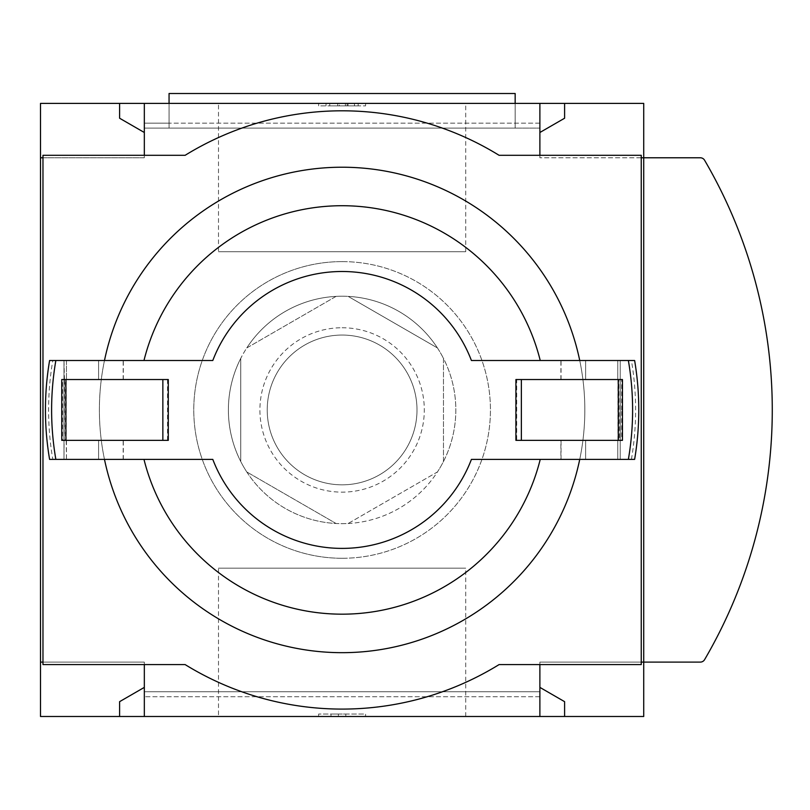 <?xml version="1.0" encoding="UTF-8"?>
<svg xmlns="http://www.w3.org/2000/svg" width="810" height="810" viewBox="0 0 810 810"><rect width="100%" height="100%" fill="white"/><g stroke="black" fill="none" stroke-linecap="round" stroke-linejoin="round"><path stroke-width="0.61" stroke-dasharray="4.05 3.04" d="M64.456 379.536L63.99 360.501L98.597 360.501L63.99 360.501L63.99 459.392L64.456 379.536L66.46 379.536L63.99 379.536L63.99 440.356L123.171 440.356L65.347 440.356L65.347 379.536L123.171 379.536L65.347 379.536M98.597 360.501L98.597 379.536L98.597 360.501L98.597 379.536L123.322 379.536L98.597 379.536L98.597 360.501L123.322 360.501L66.46 360.501L66.46 379.536L66.46 360.501M621.665 409.941A1708.118 29.808 -90 0 0 621.665 379.536L516.689 379.536A1714.122 29.919 90 0 0 516.689 409.941A1714.122 29.919 90 0 0 516.689 440.356L621.665 440.356A1708.118 29.808 -90 0 0 621.665 409.941M167.528 379.536A1714.122 29.919 -90 0 1 167.528 440.356L62.552 440.356A1708.118 29.808 90 0 1 62.552 379.536L168.298 379.536M619.751 440.356L560.895 440.356L619.751 440.356L620.227 379.536L617.757 379.536L617.757 360.501L620.227 360.501L620.227 459.392L620.227 360.501L620.227 459.392L617.757 459.392L620.227 459.392L620.227 360.501L585.62 360.501L585.62 379.536L617.757 379.536L560.895 379.536L617.757 379.536L561.046 379.536L585.62 379.536L585.62 360.501L617.757 360.501L579.737 360.501A242.716 242.716 0 0 1 579.737 459.392L634.625 459.392A296.662 296.662 0 0 0 634.625 360.501L631.415 360.501A293.503 293.503 0 0 1 631.415 459.392M564.6 103.397L564.6 118.23L539.885 132.496L539.885 123.171L539.885 128.112L144.332 128.112L144.332 123.171L144.332 128.112L144.332 123.171L144.332 128.112L515.16 128.112L515.16 103.397L564.6 103.397L515.16 103.397L515.16 128.112L144.332 128.112L539.885 128.112L515.16 128.112L515.16 103.397L169.057 103.397L169.057 128.112L169.057 103.397L119.607 103.397L515.16 103.397L515.16 93.504L169.057 93.504L515.16 93.504L515.16 103.397M144.332 132.496L144.332 103.397L144.332 132.496L119.607 118.23L119.607 103.397M539.885 132.496L539.885 123.171L539.885 128.112L539.885 123.171L539.885 128.112L515.16 128.112L515.16 93.504L169.057 93.504L169.057 128.112L169.057 103.397M119.607 716.496L564.6 716.496L119.607 716.496L119.607 701.663L144.332 687.386L144.332 716.496L144.332 687.386M40.5 716.496L643.717 716.496L643.717 103.397L40.5 103.397L40.5 716.496M365.593 716.496L318.624 716.496L365.593 716.496L365.593 714.025L318.624 714.025L365.593 714.025L365.593 716.496M539.885 103.397L144.332 103.397L539.885 103.397L539.885 157.778L643.717 157.778L643.717 662.104L643.717 157.778L700.306 157.778A4.941 4.941 0 0 1 704.578 160.228A494.434 494.434 0 0 1 704.578 659.664A4.941 4.941 0 0 1 700.306 662.104L539.885 662.104L539.885 664.585L641.247 664.585L641.247 155.307L499.092 155.307A299.133 299.133 0 0 0 185.125 155.307L42.97 155.307L42.97 664.585L185.125 664.585A299.133 299.133 0 0 0 499.092 664.585L539.885 664.585M365.593 103.397L318.624 103.397L365.593 103.397L365.593 105.867L365.593 103.397M539.885 716.496L539.885 691.77L144.332 691.77L539.885 691.77L539.885 716.496L144.332 716.496L539.885 716.496L539.885 662.104L641.247 662.104M564.6 716.496L564.6 701.663L539.885 687.386L539.885 696.721L539.885 687.386M539.885 691.77L144.332 691.77L539.885 691.77M218.498 103.397L465.72 103.397L218.498 103.397L218.498 251.728L465.72 251.728L218.498 251.728M218.498 716.496L465.72 716.496L218.498 716.496L218.498 568.164L465.72 568.164L218.498 568.164M342.103 167.224A242.716 242.716 0 0 1 552.309 531.309A242.716 242.716 0 0 1 131.909 531.309A242.716 242.716 0 0 1 342.103 167.224M342.103 558.272A148.331 148.331 0 0 0 490.435 409.941A148.331 148.331 0 0 0 342.103 261.61A148.331 148.331 0 0 0 193.772 409.941A148.331 148.331 0 0 0 342.103 558.272M539.885 155.307L539.885 157.778L641.247 157.778M144.332 664.585L144.332 662.104L42.97 662.104M40.5 662.104L144.332 662.104L144.332 716.496M42.97 157.778L144.332 157.778L144.332 155.307M40.5 157.778L144.332 157.778L144.332 103.397M318.624 105.867L318.624 103.397L318.624 105.867L365.593 105.867L318.624 105.867M326.035 105.867L326.035 103.397L347.085 103.397L330.915 103.397L330.915 105.867L358.172 105.867L339.35 105.867L339.35 103.397L358.172 103.397L326.035 103.397L326.035 105.867M347.085 105.867L347.085 103.397M354.466 105.867L354.466 103.397L348.037 103.397L348.037 105.867L354.466 105.867L330.915 105.867M354.466 103.397L330.915 103.397M348.037 105.867L339.35 105.867M348.037 103.397L339.35 103.397M358.172 105.867L358.172 103.397L358.172 105.867M318.624 716.496L318.624 714.025L318.624 716.496M330.986 716.496L330.986 714.025L338.398 714.025L330.986 714.025L330.986 716.496L338.398 716.496L338.398 714.025L345.819 714.025L338.398 714.025L338.398 716.496L330.986 716.496M345.819 716.496L345.819 714.025L345.819 716.496L338.398 716.496L345.819 716.496M338.398 716.496L338.398 714.025M342.103 261.61A148.331 148.331 0 0 1 470.569 484.107A148.331 148.331 0 0 1 213.648 484.107A148.331 148.331 0 0 1 342.103 261.61M342.103 296.227A113.724 113.724 0 0 1 440.589 466.803A113.724 113.724 0 0 1 243.618 466.803A113.724 113.724 0 0 1 348.138 296.379L437.44 347.946A113.724 113.724 0 0 1 443.465 358.384L443.465 461.508A113.724 113.724 0 0 1 437.44 471.946L348.138 523.503A113.724 113.724 0 0 1 336.079 523.503L246.777 471.946A113.724 113.724 0 0 1 240.752 461.508L240.752 358.384A113.724 113.724 0 0 1 246.777 347.946L336.079 296.379A113.724 113.724 0 0 1 342.103 296.227M336.079 296.379A113.724 113.724 0 0 0 246.777 347.946L336.079 296.379M240.752 358.384A113.724 113.724 0 0 0 240.752 461.508L240.752 358.384M246.777 471.946A113.724 113.724 0 0 0 336.079 523.503L246.777 471.946M348.138 523.503A113.724 113.724 0 0 0 437.44 471.946L348.138 523.503M443.465 461.508A113.724 113.724 0 0 0 443.465 358.384L443.465 461.508M437.44 347.946A113.724 113.724 0 0 0 348.138 296.379L437.44 347.946M342.103 327.746A82.195 82.195 0 0 1 413.292 451.038A82.195 82.195 0 0 1 270.925 451.038A82.195 82.195 0 0 1 342.103 327.746M342.103 335.057A74.884 74.884 0 0 1 406.964 447.383A74.884 74.884 0 0 1 277.253 447.383A74.884 74.884 0 0 1 342.103 335.057A74.884 74.884 0 0 1 406.964 447.383A74.884 74.884 0 0 1 277.253 447.383A74.884 74.884 0 0 1 342.103 335.057M104.48 459.392A242.716 242.716 0 0 1 104.48 360.501L52.802 360.501A293.503 293.503 0 0 0 52.802 459.392L143.977 459.392M579.737 360.501L631.415 360.501M52.802 360.501L49.592 360.501A296.662 296.662 0 0 0 49.592 459.392L52.802 459.392M618.87 379.536L617.757 379.536L618.87 379.536L618.87 440.356M618.01 440.356L618.01 379.536M617.757 459.392L617.757 440.356L617.757 459.392L617.757 440.356L617.757 459.392L561.046 459.392L585.62 459.392L585.62 440.356L617.757 440.356L561.046 440.356L585.62 440.356L585.62 459.392L585.62 440.356L585.62 459.392L560.895 459.392L560.895 440.356M617.757 360.501L617.757 379.536L617.757 360.501L617.757 379.536L619.751 379.536M471.42 459.392A138.439 138.439 0 0 1 212.797 459.392M212.797 360.501A138.439 138.439 0 0 1 471.42 360.501M98.597 459.392L98.597 440.356L98.597 459.392L98.597 440.356L123.322 440.356L98.597 440.356L98.597 459.392L63.99 459.392L66.46 459.392L66.46 440.356L64.456 440.356M63.99 459.392L63.99 360.501L63.99 459.392M65.347 440.356L66.207 440.356L66.207 379.536M66.207 440.356L66.46 459.392M579.737 459.392L560.895 459.392M143.977 360.501L104.48 360.501M621.665 379.536L622.455 379.536M621.665 440.356L622.455 440.356M515.909 440.356L516.689 440.356M515.909 379.536L516.689 379.536M61.762 440.356L62.552 440.356M61.762 379.536L62.552 379.536M167.528 440.356L168.298 440.356M585.62 379.536L585.62 360.501L585.62 379.536M169.057 123.171L144.332 123.171L169.057 123.171M539.885 123.171L144.332 123.171L539.885 123.171M539.885 696.721L144.332 696.721L539.885 696.721M345.374 105.867L345.374 103.397M123.171 379.536L123.171 360.501M123.322 379.536L123.322 360.501M560.895 379.536L560.895 360.501M561.046 379.536L561.046 360.501M465.72 251.728L465.72 103.397M465.72 716.496L465.72 568.164M329.751 105.867L329.751 103.397M337.709 105.867L337.709 103.397M561.046 459.392L561.046 440.356M123.171 459.392L123.171 440.356M123.322 459.392L123.322 440.356"/><path stroke-width="1.21" d="M66.46 360.501L98.597 360.501M628.368 360.501A290.496 290.496 0 0 1 628.368 459.392L634.625 459.392A296.662 296.662 0 0 0 634.625 360.501L471.42 360.501A138.439 138.439 0 0 0 212.797 360.501L49.592 360.501A296.662 296.662 0 0 0 49.592 459.392L55.849 459.392A290.496 290.496 0 0 1 55.849 360.501M628.368 459.392L471.42 459.392A138.439 138.439 0 0 1 212.797 459.392L55.849 459.392M617.757 360.501L471.42 360.501M641.247 157.778L643.717 157.778L643.717 103.397L40.5 103.397L40.5 716.496L643.717 716.496L643.717 662.104L641.247 662.104M144.332 132.496L119.607 118.23L119.607 103.397M564.6 103.397L564.6 118.23L539.885 132.496M119.607 716.496L119.607 701.663L144.332 687.386M539.885 687.386L564.6 701.663L564.6 716.496M539.885 103.397L539.885 155.307M144.332 155.307L144.332 103.397M539.885 664.585L539.885 716.496M144.332 716.496L144.332 664.585M40.5 157.778L42.97 157.778M42.97 662.104L40.5 662.104M42.97 155.307L42.97 664.585L185.125 664.585A299.133 299.133 0 0 0 499.092 664.585L641.247 664.585L641.247 155.307L499.092 155.307A299.133 299.133 0 0 0 185.125 155.307L42.97 155.307M643.717 157.778L643.717 662.104L700.306 662.104A4.941 4.941 0 0 0 704.578 659.664A494.434 494.434 0 0 0 704.578 160.228A4.941 4.941 0 0 0 700.306 157.778L643.717 157.778M515.16 103.397L515.16 93.504L169.057 93.504L169.057 103.397M579.737 459.392A242.716 242.716 0 0 1 104.48 459.392M104.48 360.501A242.716 242.716 0 0 1 579.737 360.501M617.757 459.392L540.24 459.392A204.201 204.201 0 0 1 143.977 459.392L212.797 459.392M540.24 459.392L471.42 459.392M212.797 360.501L143.977 360.501A204.201 204.201 0 0 1 540.24 360.501M66.46 459.392L98.597 459.392M622.455 440.356L515.909 440.356L515.909 379.536L622.455 379.536L622.455 440.356L622.455 379.536M168.298 440.356L61.762 440.356L61.762 379.536L168.298 379.536L168.298 440.356L168.298 379.536M521.367 440.356L521.367 379.536M618.303 440.356L618.303 379.536M65.914 440.356L65.914 379.536M162.85 440.356L162.85 379.536M515.909 440.356L515.909 379.536M61.762 440.356L61.762 379.536"/></g></svg>

